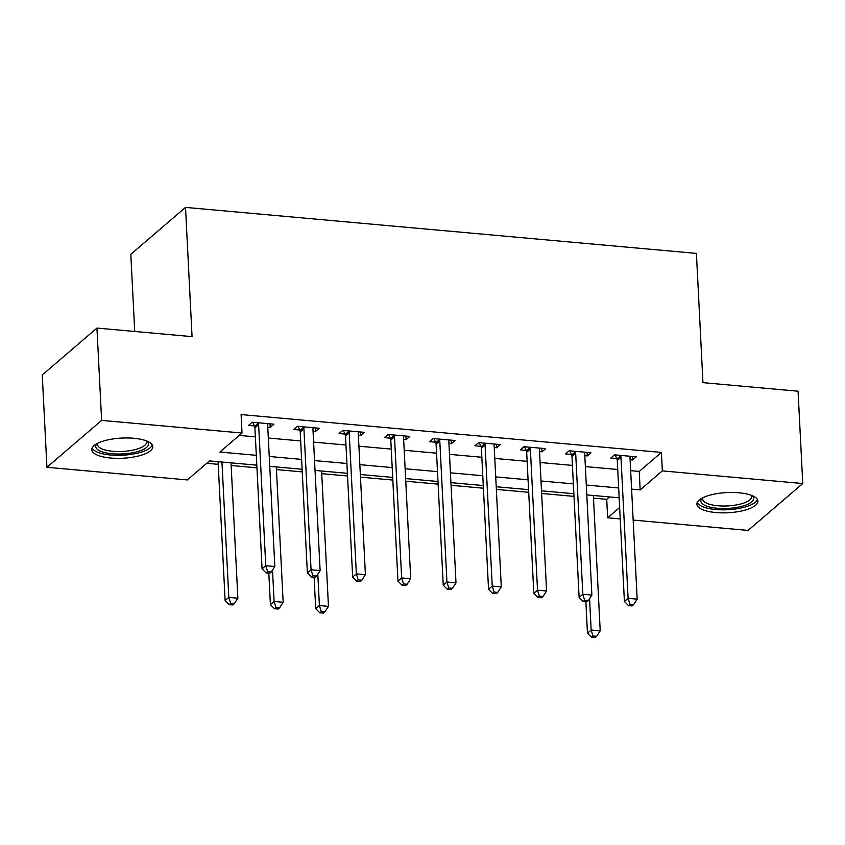 <?xml version="1.0" encoding="UTF-8"?>
<svg xmlns="http://www.w3.org/2000/svg" width="845" height="845" viewBox="0 0 845 845"><rect width="100%" height="100%" fill="white"/><g stroke="black" fill="none" stroke-linecap="round" stroke-linejoin="round"><path stroke-width="1.27" d="M133.816 438.27A30.557 10.098 -2.9 0 1 152.797 446.614A30.557 10.098 -2.9 0 1 110.748 458.043A30.557 10.098 -2.9 0 1 91.767 449.709A30.557 10.098 -2.9 0 1 133.816 438.27M738.921 492.772A30.557 10.098 -2.9 0 1 757.912 501.106A30.557 10.098 -2.9 0 1 715.863 512.545A30.557 10.098 -2.9 0 1 696.871 504.201A30.557 10.098 -2.9 0 1 738.921 492.772M134.725 331.472L130.817 254.282L185.509 207.395L696.407 253.405L702.955 382.648L798.071 391.214L802.75 483.541L748.057 530.428L633.159 520.076M620.23 518.914L607.65 517.784L619.649 507.496M593.496 498.127L606.721 499.321L607.65 517.784M206.729 463.292L218.221 464.327M231.15 465.489L256.954 467.813M276.442 469.566L302.246 471.89M321.734 473.654L347.538 475.978M360.466 477.14L392.83 480.055M405.758 481.217L438.122 484.132M451.05 485.294L483.414 488.209M496.342 489.382L528.706 492.297M541.645 493.459L573.998 496.374M256.817 465.172L209.507 460.916L187.337 479.928L46.929 467.285L101.622 420.387L242.029 433.031L219.848 452.043L256.32 455.328M101.622 420.387L96.943 328.071L42.25 374.958L46.929 467.285M606.721 499.321L609.488 496.945M630.655 470.665L639.232 471.436L661.403 452.424L241.089 414.568L242.029 433.031M239.251 435.407L255.38 436.865M268.319 438.027L300.672 440.942M313.611 442.104L345.964 445.019M358.903 446.192L391.267 449.107M404.195 450.269L436.559 453.184M449.487 454.346L481.851 457.261M494.779 458.423L527.143 461.338M540.071 462.5L572.435 465.415M585.363 466.588L617.727 469.503M630.106 459.764L632.578 459.986L636.264 456.818L614.526 454.853L610.829 458.022L616.723 458.56M584.814 455.677L587.286 455.899L590.972 452.74L569.234 450.776L565.537 453.945L571.431 454.473M539.522 451.6L541.983 451.821L545.68 448.653L523.942 446.699L520.245 449.867L526.139 450.396M494.23 447.523L496.691 447.744L500.388 444.576L478.65 442.622L474.953 445.79L480.847 446.318M448.938 443.445L451.399 443.667L455.096 440.498L433.358 438.544L429.661 441.703L435.555 442.241M403.646 439.368L406.107 439.59L409.804 436.421L388.066 434.457L384.369 437.625L390.263 438.164M358.354 435.281L360.815 435.502L364.512 432.344L342.774 430.38L339.077 433.548L344.971 434.076M313.051 431.203L315.523 431.425L319.22 428.257L297.482 426.303L293.785 429.471L299.679 429.999M267.759 427.126L270.231 427.348L273.928 424.179L252.19 422.225L248.493 425.394L254.387 425.922M96.943 328.071L192.058 336.637L185.509 207.395M661.403 452.424L662.343 470.887L802.75 483.541M631.595 489.128L640.172 489.899L662.343 470.887M269.249 456.49L301.612 459.405M314.541 460.578L346.904 463.482M359.833 464.655L392.196 467.57M405.125 468.732L437.488 471.647M450.427 472.809L482.78 475.724M495.719 476.886L528.072 479.802M541.011 480.974L573.364 483.879M586.303 485.051L618.667 487.966M619.163 497.811L586.8 494.895M573.871 493.733L541.508 490.818M528.579 489.656L496.216 486.741M483.287 485.569L450.924 482.653M437.985 481.492L405.632 478.576M392.693 477.414L360.34 474.499M347.401 473.337L315.048 470.422M302.109 469.26L269.745 466.345M639.232 471.436L640.172 489.899M632.398 456.469L632.578 459.986M587.106 452.381L587.286 455.899M541.814 448.304L541.983 451.821M496.522 444.227L496.691 447.744M451.219 440.15L451.399 443.667M405.927 436.073L406.107 439.59M360.635 431.985L360.815 435.502M315.343 427.908L315.523 431.425M270.051 423.831L270.231 427.348M620.959 457.272L617.272 460.44L624.413 601.503L628.11 598.334L620.959 457.272A3.919 3.401 49.4 0 0 620.631 455.867L620.42 455.392M629.958 604.333L628.479 605.601L632.102 605.928L633.581 604.661L629.958 604.333L628.11 598.334L637.172 599.158L630.021 458.085A3.919 3.401 49.4 0 1 630.212 456.733L630.37 456.279M617.272 460.44A3.919 3.401 49.4 0 0 616.934 459.036L615.16 454.916M624.413 601.503L628.479 605.601M633.581 604.661L637.172 599.158M585.87 601.767L587.465 633.19L591.151 630.021L600.214 630.835L593.359 495.487M589.567 598.619L591.151 630.021L593.01 636.021L591.532 637.288L595.155 637.605L596.633 636.338L593.01 636.021M600.214 630.835L596.633 636.338M591.532 637.288L587.465 633.19M575.667 453.195L571.97 456.363L579.121 597.426L582.818 594.257L575.667 453.195A3.919 3.401 49.4 0 0 575.339 451.79L575.128 451.304M584.666 600.256L583.187 601.524L586.81 601.851L588.289 600.584L584.666 600.256L582.818 594.257L591.87 595.07L584.729 454.008A3.919 3.401 49.4 0 1 584.92 452.656L585.078 452.202M571.97 456.363A3.919 3.401 49.4 0 0 571.643 454.959L569.868 450.839M579.121 597.426L583.187 601.524M588.289 600.584L591.87 595.07M530.375 449.117L526.678 452.286L533.829 593.348L537.526 590.18L530.375 449.117A3.919 3.401 49.4 0 0 530.047 447.713L529.836 447.227M539.374 596.179L537.895 597.447L541.518 597.764L542.997 596.496L539.374 596.179L537.526 590.18L546.578 590.993L539.437 449.931A3.919 3.401 49.4 0 1 539.628 448.579L539.786 448.125M526.678 452.286A3.919 3.401 49.4 0 0 526.35 450.881L524.576 446.751M533.829 593.348L537.895 597.447M542.997 596.496L546.578 590.993M485.083 445.04L481.386 448.209L488.537 589.271L492.234 586.103L485.083 445.04A3.919 3.401 49.4 0 0 484.755 443.636L484.544 443.15M494.082 592.091L492.603 593.359L496.226 593.686L497.705 592.419L494.082 592.091L492.234 586.103L501.286 586.916L494.145 445.854A3.919 3.401 49.4 0 1 494.336 444.502L494.494 444.047M481.386 448.209A3.919 3.401 49.4 0 0 481.058 446.804L479.284 442.674M488.537 589.271L492.603 593.359M497.705 592.419L501.286 586.916M439.791 440.953L436.094 444.121L443.245 585.184L446.942 582.025L439.791 440.953A3.919 3.401 49.4 0 0 439.463 439.558L439.252 439.073M448.79 588.014L447.311 589.282L450.934 589.609L452.413 588.342L448.79 588.014L446.942 582.025L455.994 582.839L448.853 441.777A3.919 3.401 49.4 0 1 449.044 440.414L449.202 439.97M436.094 444.121A3.919 3.401 49.4 0 0 435.766 442.727L433.992 438.597M443.245 585.184L447.311 589.282M452.413 588.342L455.994 582.839M752.061 495.592A26.448 8.746 -2.9 0 1 743.442 505.891A26.448 8.746 -2.9 0 1 712.039 507.549A26.448 8.746 -2.9 0 1 702.132 498.117M702.998 497.684A24.484 8.091 177.1 0 0 702.691 499.099A24.484 8.091 177.1 0 0 716.581 505.637A24.484 8.091 177.1 0 0 742.142 503.588A24.484 8.091 177.1 0 0 751.606 496.617A24.484 8.091 177.1 0 0 751.173 495.244M697.22 502.479A30.367 10.034 177.1 0 0 745.839 506.799A30.367 10.034 177.1 0 0 757.395 499.437M146.956 441.09A26.448 8.746 -2.9 0 1 140.45 450.681A26.448 8.746 -2.9 0 1 112.153 453.754A26.448 8.746 -2.9 0 1 97.027 443.614M97.883 443.181A24.484 8.091 177.1 0 0 97.587 444.597A24.484 8.091 177.1 0 0 112.797 451.283A24.484 8.091 177.1 0 0 146.491 442.115A24.484 8.091 177.1 0 0 146.058 440.741M92.116 447.987A30.367 10.034 177.1 0 0 110.674 455.022A30.367 10.034 177.1 0 0 152.28 444.935M394.499 436.876L390.802 440.044L397.953 581.106L401.65 577.938L394.499 436.876A3.919 3.401 49.4 0 0 394.171 435.471L393.96 434.995M403.498 583.937L402.019 585.205L405.642 585.532L407.121 584.265L403.498 583.937L401.65 577.938L410.702 578.762L403.561 437.689A3.919 3.401 49.4 0 1 403.752 436.337L403.91 435.883M390.802 440.044A3.919 3.401 49.4 0 0 390.474 438.639L388.7 434.52M397.953 581.106L402.019 585.205M407.121 584.265L410.702 578.762M349.207 432.798L345.51 435.967L352.661 577.029L356.347 573.861L349.207 432.798A3.919 3.401 49.4 0 0 348.869 431.394L348.668 430.908M358.206 579.86L356.727 581.128L360.35 581.455L361.829 580.188L358.206 579.86L356.347 573.861L365.41 574.674L358.269 433.612A3.919 3.401 49.4 0 1 358.46 432.26L358.618 431.806M345.51 435.967A3.919 3.401 49.4 0 0 345.183 434.562L343.408 430.443M352.661 577.029L356.727 581.128M361.829 580.188L365.41 574.674M314.108 577.283L315.703 608.717L319.399 605.548L328.462 606.361L321.596 471.014M317.804 574.146L319.399 605.548L321.248 611.537L319.769 612.805L323.392 613.132L324.871 611.864L321.248 611.537M328.462 606.361L324.871 611.864M319.769 612.805L315.703 608.717M303.915 428.721L300.218 431.89L307.369 572.952L311.055 569.784L303.915 428.721A3.919 3.401 49.4 0 0 303.577 427.316L303.376 426.831M312.914 575.783L311.435 577.051L315.058 577.367L316.537 576.1L312.914 575.783L311.055 569.784L320.118 570.597L312.967 429.535A3.919 3.401 49.4 0 1 313.168 428.183L313.326 427.728M300.218 431.89A3.919 3.401 49.4 0 0 299.89 430.485L298.105 426.355M307.369 572.952L311.435 577.051M316.537 576.1L320.118 570.597M268.816 573.206L270.411 604.629L274.107 601.46L283.159 602.284L276.304 466.936M272.512 570.069L274.107 601.46L275.956 607.46L274.477 608.727L278.1 609.055L279.579 607.787L275.956 607.46M283.159 602.284L279.579 607.787M274.477 608.727L270.411 604.629M258.623 424.644L254.926 427.813L262.066 568.875L265.763 565.706L258.623 424.644A3.919 3.401 49.4 0 0 258.285 423.239L258.084 422.753M267.622 571.695L266.143 572.963L269.766 573.29L271.245 572.023L267.622 571.695L265.763 565.706L274.826 566.52L267.675 425.457A3.919 3.401 49.4 0 1 267.876 424.105L268.034 423.651M254.926 427.813A3.919 3.401 49.4 0 0 254.588 426.408L252.813 422.278M262.066 568.875L266.143 572.963M271.245 572.023L274.826 566.52M218.084 461.687L225.119 600.552L228.815 597.383L237.867 598.207L231.012 462.849M221.96 462.035L228.815 597.383L230.664 603.383L229.185 604.65L232.808 604.978L234.287 603.71L230.664 603.383M237.867 598.207L234.287 603.71M229.185 604.65L225.119 600.552M620.631 455.867L616.934 459.036M575.339 451.79L571.643 454.959M530.047 447.713L526.35 450.881M484.755 443.636L481.058 446.804M439.463 439.558L435.766 442.727M394.171 435.471L390.474 438.639M348.869 431.394L345.183 434.562M303.577 427.316L299.89 430.485M258.285 423.239L254.588 426.408"/></g></svg>
